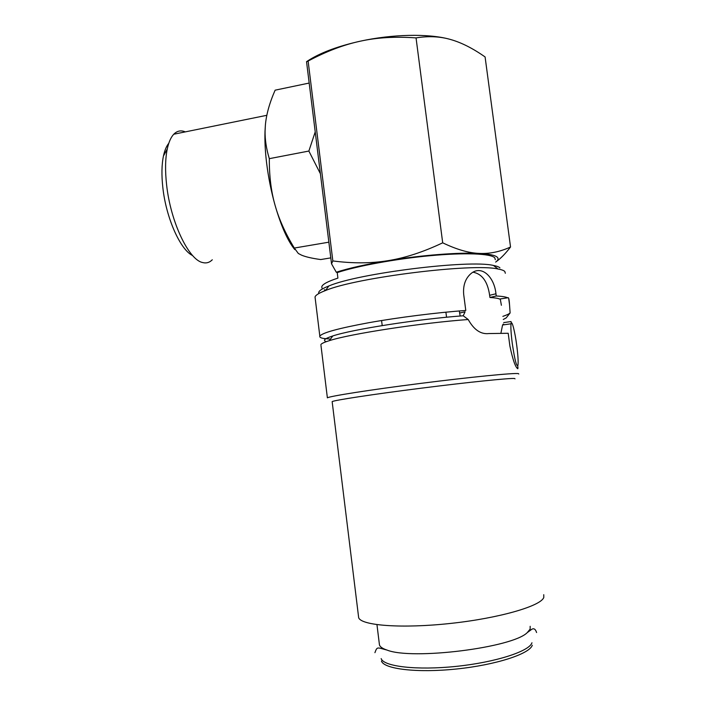 <?xml version="1.0" encoding="UTF-8"?>
<svg xmlns="http://www.w3.org/2000/svg" width="706" height="706" viewBox="0 0 706 706"><rect width="100%" height="100%" fill="white"/><g stroke="black" fill="none" stroke-linecap="round" stroke-linejoin="round"><path stroke-width="1.06" d="M531.962 642.778C529.341 651.347 495.365 662.369 456.005 666.402C416.646 670.506 383.614 666.508 381.152 658.592M315.194 298.311L315.035 296.979C315.573 295.143 319.068 292.999 325.501 290.528C356.133 277.52 473.302 262.932 498.118 269.03C501.595 269.657 503.819 270.469 504.816 271.475L505.337 273.275M473.046 272.198C482.145 273.91 487.669 281.606 489.637 295.293L489.929 297.491C494.721 297.764 497.942 298.276 499.601 299.044L508.32 297.703C508.876 298.285 509.273 300.588 509.52 304.621L510.12 312.943L506.176 317.921L503.281 319.491M320.974 345.472L327.381 397.857C328.934 396.304 369.609 389.871 420.185 383.455C470.743 377.022 514.683 372.724 518.442 373.624L518.778 374.021M503.696 322.607L511.038 321.548L511.259 323.145M517.798 365.752L517.789 368.761C515.398 367.252 512.759 359.672 509.891 346.037L508.196 333.276L488.852 333.559C480.804 334.476 473.929 329.799 468.21 319.518L463.233 315.776L465.086 311.796L459.624 313.04L459.35 310.958M332.191 401.882L332.155 401.626C333.682 400.311 372.53 394.354 420.688 388.256C468.846 382.14 510.879 377.869 514.665 378.522L515.018 378.848M358.445 615.879L358.674 617.741C361.34 625.587 401.82 628.764 450.737 623.407C499.654 618.138 541.211 605.933 543.797 597.382L543.752 594.69M510.12 312.943C509.052 313.958 506.634 315.097 502.866 316.367M330.487 339.109L323.604 338.456C320.648 337.927 319.394 337.159 319.827 336.135C322.068 332.808 338.439 328.325 368.929 322.686C398.493 317.409 437.076 312.537 465.783 310.464L463.692 294.464C462.968 285.859 465.148 279.126 470.231 274.263C481.121 263.92 494.35 276.734 495.956 293.784L496.247 295.99C502.09 296.291 505.92 296.899 507.738 297.826M503.978 324.742L503.563 324.107L502.584 324.998L500.916 333.135M516.739 345.419C514.912 331.405 511.797 319.297 511.065 323.78C510.614 327.037 511.02 333.603 512.282 343.495C514.771 360.184 516.668 367.411 517.957 365.187C518.407 361.816 518.001 355.224 516.739 345.419M306.536 61.669L308.116 61.051C326.234 51.388 343.637 44.76 360.307 41.186C339.171 45.89 322.377 51.997 309.934 59.498L306.536 61.669L331.529 263.806L336.277 272.207C349.302 268.068 366.59 264.212 388.15 260.646C421.606 255.14 458.776 252.263 479.021 253.41C489.337 254.001 495.48 255.316 497.439 257.381C498.674 258.749 498.083 260.32 495.647 262.094M496.274 261.608C500.678 258.52 505.434 253.648 510.535 247.003C500.007 251.813 489.505 253.957 479.021 253.41C468.616 252.977 456.508 249.447 442.697 242.82C423.309 252.007 405.129 257.946 388.15 260.646C371.153 263.444 352.718 263.541 332.844 260.938L331.529 263.806M212.285 259.782C209.514 262.588 206.284 263.506 202.578 262.526C188.829 259.905 170.57 222.196 166.59 184.69C165.045 170.693 165.266 158.806 167.251 149.028C168.699 142.233 170.87 137.299 173.764 134.228C177.109 130.822 180.957 130.036 185.299 131.881M192.65 255.563C180.551 250.1 166.122 218.322 162.83 187.505C161.471 175.167 161.674 164.648 163.457 155.973C164.657 150.352 166.431 146.133 168.769 143.327M315.22 131.89L308.866 151.049L269.313 158.665C266.33 148.825 264.926 139.594 265.085 130.989L265.394 124.971C266.33 114.398 269.577 102.794 275.128 90.174L309.184 83.052M328.855 242.184L294.323 248.044C285.409 233.457 279.011 219.275 275.128 205.499C271.228 191.626 268.377 177.391 266.586 162.795C265.191 151.163 264.671 140.662 265.006 131.298L265.394 124.971M379.263 643.307L379.475 645.072C380.252 647.005 382.776 648.682 387.047 650.085C412.101 660.242 512.556 647.737 527.25 632.62L530.153 629.099L530.171 626.301M503.069 324.248L503.157 324.91M500.254 298.947L501.392 305.292M324.345 289.734L325.731 290.228M495.338 259.729L494.756 257.805C490.891 253.578 465.351 252.457 430.572 255.66C395.837 258.855 357.13 265.985 337.23 272.604L337.909 278.111C327.849 281.412 322.474 284.271 321.795 286.689L321.962 287.995M532.289 645.249C529.677 653.897 495.709 664.999 456.341 669.014C416.972 673.118 383.932 669.041 381.452 661.037M460.18 316.014L459.624 313.04M330.796 257.884L320.736 259.552C312.078 258.37 305.672 256.896 301.515 255.14L298.32 253.472L294.323 248.044M308.866 151.049L320.392 173.729M294.799 249.589C287.73 240.958 281.173 226.255 275.128 205.499C271.166 191.776 269.233 176.165 269.313 158.665M336.277 272.207L337.23 272.604M442.697 242.82L416.046 37.903C395.519 36.421 376.942 37.515 360.307 41.186C392.095 34.188 427.915 33.464 448.839 39.033M416.046 37.903C428.577 35.882 440.156 36.43 450.781 39.562C461.468 42.598 472.905 48.396 485.093 56.948L510.535 247.003M332.844 260.938L308.116 61.051M496.247 295.99L489.929 297.491M326.401 341.625C322.465 340.504 324.601 338.606 332.808 335.95C352.144 329.428 418.402 319.024 463.233 315.776M320.868 344.625C321.406 343.566 324.239 342.242 329.349 340.663C349.682 333.947 421.244 322.889 468.21 319.518M318.838 293.519C317.85 291.49 321.204 288.966 328.881 285.956C358.321 273.284 469.446 259.446 493.441 265.456C496.786 266.083 498.948 266.886 499.936 267.874M489.637 295.293L495.956 293.784M509.52 304.621L508.682 298.32M502.584 324.998L511.065 323.78M446.554 317.232L445.892 312.167M536.595 632.541C535.439 629.011 533.771 627.969 531.565 629.425L527.25 632.62M374.921 652.679C377.242 646.343 376.995 647.481 387.047 650.085M382.211 325.59L381.575 320.542M379.475 645.072L376.96 624.669M266.833 115.307L173.764 134.228M163.457 155.973L167.251 149.028M517.039 368.038L518.089 367.897M319.827 336.135L315.035 296.979M358.674 617.741L332.155 401.626M332.808 335.95L329.349 340.663M328.881 285.956L325.501 290.528M493.441 265.456L498.118 269.03"/></g></svg>
